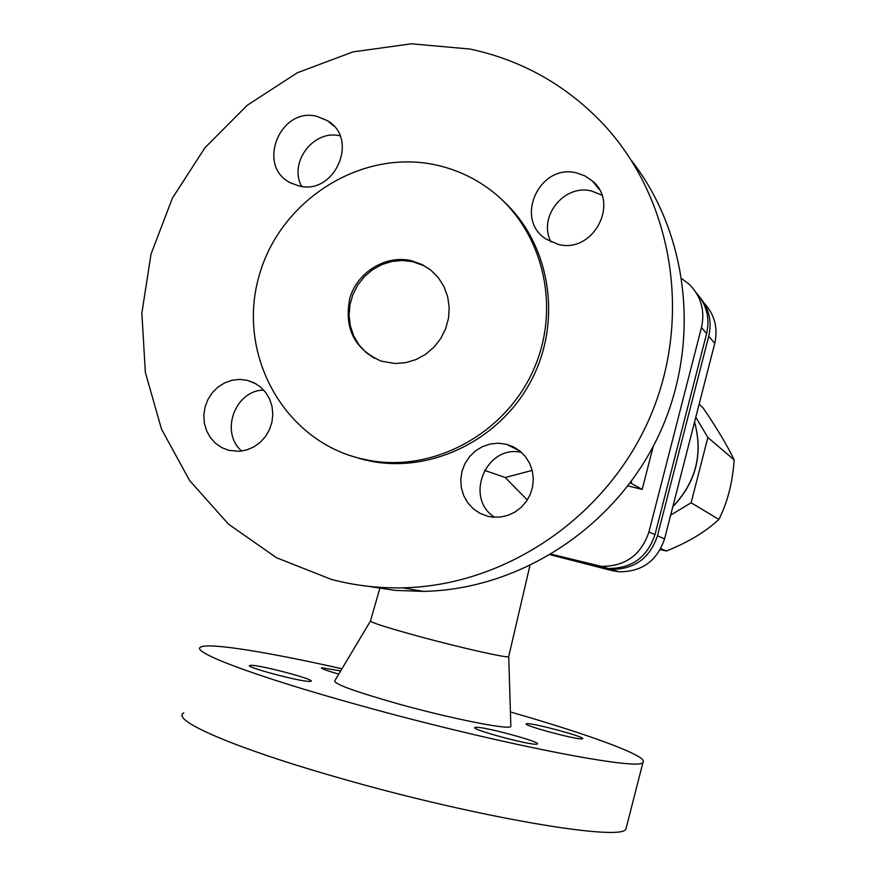 <?xml version="1.0" encoding="UTF-8"?>
<svg xmlns="http://www.w3.org/2000/svg" width="876" height="876" viewBox="0 0 876 876"><rect width="100%" height="100%" fill="white"/><g stroke="black" fill="none" stroke-linecap="round" stroke-linejoin="round"><path stroke-width="1.31" d="M484.428 470.313L505.255 477.53L532.192 470.401M429.711 269.26L423.71 265.647L412.793 261.694L402.489 260.457L392.087 261.409L382.013 264.508L372.694 269.622L364.515 276.531L357.824 284.941L352.908 294.511L349.951 304.815L349.086 315.448L350.345 325.96L353.696 335.902L358.996 344.859L366.015 352.459L374.468 358.361M411.435 260.709C385.878 254.653 357.561 271.899 349.874 297.993C343.819 328.051 354.265 349.108 381.224 361.153L395.284 363.529L405.851 362.642L416.089 359.532L425.583 354.331L433.894 347.279L440.661 338.662L445.599 328.861L448.49 318.316L449.191 307.476L447.691 296.811L444.055 286.791L438.449 277.845L431.112 270.366L422.374 264.672L411.435 260.709M359.697 458.367L370.384 460.623C435.744 472.098 507.127 432.229 534.415 367.723C562.074 303.392 541.007 225.296 486.914 187.398C471.562 176.602 454.743 169.167 436.456 165.104C360.584 148 278.229 201.206 258.398 278.426C237.473 355.382 283.824 439.653 359.697 458.367M348.265 454.962L362.664 459.429L373.296 461.674C434.89 472.394 502.266 437.759 532.071 378.925C562.107 320.189 550.248 245.576 504.915 202.575M470.051 49.056L411.424 43.8L352.908 51.903L297.314 72.774L247.229 105.273L204.951 147.748L172.397 198.151L151.022 254.149L141.857 313.115L145.35 372.344L161.469 429.043L189.577 480.497L228.483 524.144L276.466 557.716L331.281 579.375C354.441 585.507 378.191 588.322 402.522 587.84C506.043 585.781 607.67 516.533 650.397 416.275C693.179 316.05 672.231 196.114 601.232 121.906C564.56 84.173 520.837 59.897 470.051 49.056M379.779 588.486L370.515 620.81C369.847 622.223 386.809 627.632 421.389 637.06C462.473 648.152 507.489 658.226 508.671 656.715L508.748 656.409M370.373 621.193L334.917 680.543C332.551 683.466 353.795 691.295 398.668 704.008C452.027 718.867 510.445 730.376 510.85 726.434L510.828 725.777M341.947 668.782C269.271 652.368 210.306 642.699 201.162 646.904C188.209 650.956 252.945 675.834 358.404 704.972C495.969 743.428 642.765 771.898 643.05 762.175C648.601 756.251 589.449 734.646 510.412 711.958M183.796 712.856C170.032 719.875 233.991 748.049 339.373 777.965C476.785 817.626 624.73 842.307 626.022 828.652L626.46 826.955M263.698 390.061C234.899 390.466 219.756 432.437 241.721 451.052M228.943 450.384L221.781 447.625L215.463 443.245L210.273 437.485L206.506 430.62L204.316 423.009L203.823 415.005L205.05 407.033L207.93 399.478L212.321 392.711L218.004 387.082L224.705 382.856L232.085 380.25L239.783 379.396L247.415 380.348L254.401 382.954L260.621 387.093L265.789 392.579L269.655 399.149L272.031 406.497L272.808 414.271L271.943 422.101L269.479 429.612L265.527 436.445L260.281 442.27L253.985 446.826L246.955 449.881L239.509 451.293L228.943 450.384M521.483 452.366C486.06 444.263 463.842 497.984 494.655 517.267M487.549 516.216L479.993 513.325L473.292 508.792L467.784 502.824L463.743 495.728L461.356 487.877L460.754 479.643L461.959 471.441L464.904 463.678L469.459 456.746L475.372 450.976L482.38 446.661L490.122 444.033L498.203 443.201L506.24 444.231L513.5 446.891L520.005 451.096L525.458 456.637L529.608 463.262L532.269 470.675L533.298 478.537L532.663 486.476L530.374 494.13L526.553 501.149L521.373 507.193L515.077 512L507.949 515.351L500.316 517.07L492.542 517.114L487.549 516.216M601.823 195.118L591.563 191.012C564.1 183.719 537.601 217.062 551.004 241.918M558.121 244.349L546.077 239.093C513.785 219.099 539.693 163.024 576.649 172.955L585.015 175.934L592.318 180.927C620.175 203.341 592.789 254.062 558.121 244.349M340.019 135.846C313.652 129.177 288.434 162.487 301.662 186.391M298.705 185.876L290.777 182.953C255.978 166.67 279.762 106.401 317.035 116.398L327.558 120.757C359.609 139.098 334.446 195.885 298.705 185.876M338.749 674.126C326.77 670.698 320.999 668.563 321.437 667.742L340.687 670.896M251.39 665.322C261.815 665.322 315.809 679.721 311.013 681.243L309.622 681.418C300.172 681.736 244.251 666.844 249.737 665.475L251.39 665.322M475.756 727.31C483.114 726.281 541.401 742.016 537.371 743.965L536.736 744.162C530.484 745.564 470.149 729.292 474.945 727.507L475.756 727.31M582.157 738.851C577.174 740.034 522.293 725.262 526.224 723.817L526.826 723.664C532.728 722.777 585.945 737.099 582.628 738.698L582.157 738.851M551.398 554.212L601.352 566.378C625.267 566.487 641.122 555.023 648.93 531.973L701.479 327.504C705.169 310.673 701.096 296.285 689.248 284.317L681.922 278.765M367.154 586.175L395.109 590.391L423.535 591.399C519.238 589.438 613.507 528.578 657.383 438.153C701.216 347.695 690.299 236.465 631.826 161.009M696.278 292.88C706.658 304.519 710.097 318.108 706.614 333.657L654.974 534.667C647.309 557.322 631.716 568.59 608.196 568.469L600.892 567.243L551.015 554.442M631.651 480.924L631.059 483.256L642.174 489.421L653.266 446.3M631.059 483.256L630.107 483.026M642.174 489.421L627.939 485.884M550.862 554.53L603.772 568.119L611.021 569.334C634.377 569.455 649.861 558.264 657.471 535.773L708.739 336.209C712.046 321.766 709.177 308.889 700.132 297.566M704.085 303.118C714.63 314.506 718.178 327.942 714.739 343.414L664.545 538.915C657.088 560.947 641.911 571.908 619.014 571.787L611.908 570.594L550.413 554.804M670.655 515.121L691.109 502.791L707.863 437.474L695.785 417.217M699.136 404.186L703.1 407.909C717.083 428.463 727.441 445.796 734.143 459.9C732.664 482.315 727.595 502.156 718.911 519.413L691.109 502.791M734.143 459.9L707.863 437.474M718.911 519.413C705.366 531.984 687.857 542.507 666.373 550.982L660.756 548.683M666.373 550.982L660.219 549.657M527.297 500.032L505.255 477.53M654.974 534.667L648.93 531.973M600.892 567.243L593.939 565.13M706.614 333.657L701.479 327.504M603.772 568.119L611.908 570.594M657.471 535.773L664.545 538.915M708.739 336.209L714.739 343.414M694.548 422.046C703.143 454.042 695.905 482.194 672.856 506.536M370.384 460.623L373.296 461.674M508.737 656.682L510.85 726.434M601.352 566.378L608.196 568.469M619.014 571.787L611.021 569.334M694.569 421.958C703.286 454.118 696.026 482.38 672.801 506.744M333.789 125.991L327.558 120.757M402.522 587.84L423.535 591.399M599.25 189.501L592.318 180.927M529.87 565.787L508.671 656.715M643.05 762.175L626.022 828.652M422.374 264.672L423.71 265.647M519.764 450.899L506.24 444.231M256.164 383.918L247.415 380.348"/></g></svg>

